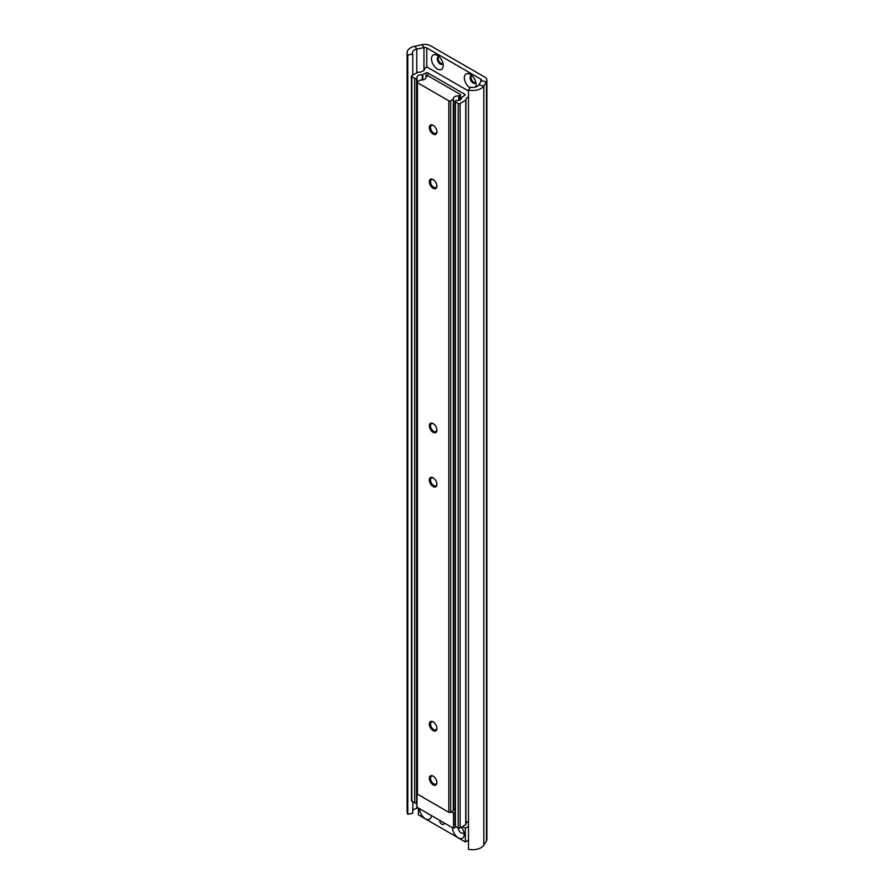 <?xml version="1.0" encoding="UTF-8"?>
<svg xmlns="http://www.w3.org/2000/svg" width="894" height="894" viewBox="0 0 894 894"><rect width="100%" height="100%" fill="white"/><g stroke="black" fill="none" stroke-linecap="round" stroke-linejoin="round"><path stroke-width="1.34" d="M475.586 87.031A8.303 4.794 -120 0 0 476.1 84.561A8.303 4.794 -120 0 0 470.233 74.392L470.233 74.392A8.303 4.794 -120 0 0 464.366 77.622A8.303 4.794 -120 0 0 469.953 87.78M471.909 75.644A4.246 2.458 -120 0 0 470.97 75.834A4.246 2.458 -120 0 0 470.322 79.242A4.246 2.458 -120 0 0 473.094 82.986A4.246 2.458 -120 0 0 475.217 83.198A4.246 2.458 -120 0 0 475.854 82.483M471.462 75.655A4.246 2.458 -120 0 0 471.35 79.141A4.246 2.458 -120 0 0 473.988 82.471A4.246 2.458 -120 0 0 475.619 82.863M437.356 55.417A8.303 4.794 -120 0 0 431.489 58.803A8.303 4.794 -120 0 0 437.356 68.972A8.303 4.794 -120 0 0 443.223 65.575A8.303 4.794 -120 0 0 437.356 55.417L437.356 55.417M439.032 56.657A4.246 2.458 -120 0 0 438.094 56.858A4.246 2.458 -120 0 0 437.445 60.256A4.246 2.458 -120 0 0 440.217 64.01A4.246 2.458 -120 0 0 442.34 64.223A4.246 2.458 -120 0 0 442.977 63.496M438.585 56.68A4.246 2.458 -120 0 0 438.473 60.155A4.246 2.458 -120 0 0 441.111 63.496A4.246 2.458 -120 0 0 442.742 63.876M468.49 90.093A11.957 6.906 0 0 0 483.81 85.969L486.437 81.812A7.968 4.604 0 0 0 486.917 80.236L486.917 839.444A7.968 4.604 0 0 1 486.437 841.019L483.81 845.176A11.957 6.906 0 0 1 468.49 849.3L468.49 90.093L470.311 87.21A6.638 3.833 0 0 0 478.815 84.919L481.441 80.762A2.66 1.531 0 0 0 481.598 80.236A2.66 1.531 0 0 0 480.827 79.153L426.762 47.941A2.66 1.531 0 0 0 423.979 47.583L416.772 49.092A6.638 3.833 0 0 0 412.402 52.701A6.638 3.833 0 0 0 412.793 54.009L407.809 55.059L407.809 814.266L412.793 813.216L412.793 801.773M486.917 80.236A7.968 4.604 0 0 0 484.582 76.985L430.517 45.773A7.968 4.604 0 0 0 422.158 44.7L414.95 46.22A11.957 6.906 0 0 0 407.083 52.701A11.957 6.906 0 0 0 407.809 55.059M418.291 807.986L416.772 808.299A6.638 3.833 0 0 0 412.793 810.59M407.083 52.701L407.083 811.908A11.957 6.906 0 0 0 407.809 814.266M412.793 75.085L412.793 54.009M429.221 814.289A4.314 2.492 60 0 1 428.248 813.909A4.314 2.492 60 0 1 427.265 813.16M444.206 822.949A3.319 1.922 60 0 1 443.525 824.38A3.319 1.922 60 0 1 441.859 824.212A3.319 1.922 60 0 1 439.513 820.234M463.941 832.348A4.314 2.492 60 0 1 463.282 833.107A4.314 2.492 60 0 1 461.114 832.895A4.314 2.492 60 0 1 458.074 827.911M431.299 815.484A8.303 4.794 60 0 1 425.432 818.792A8.303 4.794 60 0 1 419.554 808.712M461.516 827.173A8.303 4.794 60 0 1 464.176 834.381A8.303 4.794 60 0 1 458.343 837.79A8.303 4.794 60 0 1 452.431 827.688M462.567 826.57L465.349 828.168L468.49 826.358M465.349 828.168L465.349 841.947L468.49 840.136M418.381 808.031L418.381 814.836L465.349 841.947M465.942 824.246A6.638 3.833 180 0 1 468.49 821.329M468.49 90.987L427.813 67.508A1.33 0.771 0 0 0 425.935 67.508L424.784 68.324A6.638 3.833 180 0 1 424.784 68.436A6.638 3.833 180 0 1 417.979 72.269L411.843 75.632A1.33 0.771 0 0 0 411.452 76.18A1.33 0.771 0 0 0 411.843 76.728L414.66 78.348A1.33 0.771 0 0 0 416.537 78.348L417.006 77.845A4.515 2.604 180 0 1 416.928 77.387A4.515 2.604 180 0 1 422.247 74.817L425.935 72.928A1.33 0.771 180 0 1 427.813 72.928L464.791 94.283A1.33 0.771 180 0 1 465.182 94.82A1.33 0.771 180 0 1 464.791 95.367L461.516 97.491A4.515 2.604 180 0 1 461.583 97.949A4.515 2.604 180 0 1 456.264 100.519L455.404 100.787A1.33 0.771 0 0 0 455.012 101.324A1.33 0.771 0 0 0 455.404 101.871L458.22 103.492A1.33 0.771 0 0 0 460.097 103.492L465.942 99.96A6.638 3.833 180 0 1 465.942 99.86A6.638 3.833 180 0 1 468.49 96.831M465.942 99.96L465.942 824.458L465.942 99.96M455.012 101.324L455.012 825.821A1.33 0.771 0 0 0 455.404 826.369L458.22 827.989A1.33 0.771 0 0 0 460.097 827.989L465.942 824.458M411.452 76.18L411.452 800.678A1.33 0.771 0 0 0 411.843 801.225L414.66 802.846A1.33 0.771 0 0 0 416.537 802.846L416.906 802.622M456.163 826.805L453.537 828.325L416.906 807.181L417.062 791.905M453.537 828.325L453.537 813.138L451.358 811.886M455.012 812.288L453.537 813.138M433.132 721.86A5.342 3.084 -120 0 0 429.343 724.039A5.342 3.084 -120 0 0 433.132 730.588A5.342 3.084 -120 0 0 436.909 728.409A5.342 3.084 -120 0 0 433.132 721.86L433.132 721.86M433.434 722.05A4.515 2.604 -120 0 0 431.456 721.972A4.515 2.604 -120 0 0 430.763 725.593A4.515 2.604 -120 0 0 433.713 729.571A4.515 2.604 -120 0 0 435.97 729.795A4.515 2.604 -120 0 0 436.898 728.04M433.132 776.081A5.342 3.084 -120 0 0 429.343 778.272A5.342 3.084 -120 0 0 433.132 784.82A5.342 3.084 -120 0 0 436.909 782.63A5.342 3.084 -120 0 0 433.132 776.081L433.132 776.081M433.434 776.271A4.515 2.604 -120 0 0 431.456 776.204A4.515 2.604 -120 0 0 430.763 779.825A4.515 2.604 -120 0 0 433.713 783.803A4.515 2.604 -120 0 0 435.97 784.027A4.515 2.604 -120 0 0 436.898 782.272M433.132 423.6A5.342 3.084 -120 0 0 429.343 425.779A5.342 3.084 -120 0 0 433.132 432.327A5.342 3.084 -120 0 0 436.909 430.148A5.342 3.084 -120 0 0 433.132 423.6L433.132 423.6M433.434 423.79A4.515 2.604 -120 0 0 431.456 423.711A4.515 2.604 -120 0 0 430.763 427.332A4.515 2.604 -120 0 0 433.713 431.31A4.515 2.604 -120 0 0 435.97 431.534A4.515 2.604 -120 0 0 436.898 429.791M433.132 477.832A5.342 3.084 -120 0 0 429.343 480.011A5.342 3.084 -120 0 0 433.132 486.559A5.342 3.084 -120 0 0 436.909 484.38A5.342 3.084 -120 0 0 433.132 477.832L433.132 477.832M433.434 478.022A4.515 2.604 -120 0 0 431.456 477.944A4.515 2.604 -120 0 0 430.763 481.564A4.515 2.604 -120 0 0 433.713 485.543A4.515 2.604 -120 0 0 435.97 485.766A4.515 2.604 -120 0 0 436.898 484.012M433.132 125.339A5.342 3.084 -120 0 0 429.343 127.518A5.342 3.084 -120 0 0 433.132 134.066A5.342 3.084 -120 0 0 436.909 131.887A5.342 3.084 -120 0 0 433.132 125.339L433.132 125.339M433.434 125.529A4.515 2.604 -120 0 0 431.456 125.451A4.515 2.604 -120 0 0 430.763 129.071A4.515 2.604 -120 0 0 433.713 133.05A4.515 2.604 -120 0 0 435.97 133.273A4.515 2.604 -120 0 0 436.898 131.53M433.132 179.571A5.342 3.084 -120 0 0 429.343 181.75A5.342 3.084 -120 0 0 433.132 188.299A5.342 3.084 -120 0 0 436.909 186.12A5.342 3.084 -120 0 0 433.132 179.571L433.132 179.571M433.434 179.761A4.515 2.604 -120 0 0 431.456 179.683A4.515 2.604 -120 0 0 430.763 183.304A4.515 2.604 -120 0 0 433.713 187.282A4.515 2.604 -120 0 0 435.97 187.505A4.515 2.604 -120 0 0 436.898 185.751M460.075 95.367A1.33 0.771 0 0 0 460.466 94.831A1.33 0.771 0 0 0 460.075 94.283L428.729 76.191A1.33 0.771 0 0 0 426.851 76.191L425.913 76.962A4.515 2.604 180 0 1 425.991 77.42A4.515 2.604 180 0 1 420.672 79.991L417.453 81.611A1.33 0.771 0 0 0 417.062 82.147A1.33 0.771 0 0 0 417.453 82.695L448.799 100.799A1.33 0.771 0 0 0 450.677 100.799L453.493 98.943A4.515 2.604 180 0 1 453.426 98.474A4.515 2.604 180 0 1 458.734 95.915L460.075 95.367L460.075 99.893M453.504 809.461A4.515 2.604 180 0 1 455.012 807.975M417.062 82.147L417.062 793.637A1.33 0.771 0 0 0 417.453 794.174L448.799 812.277A1.33 0.771 0 0 0 450.677 812.277L453.504 810.489L453.493 99.078M423.979 70.268L423.979 47.583L422.158 44.7M481.441 80.762L486.437 81.812L486.437 841.019M478.815 84.919L483.81 85.969L483.81 845.176M416.772 72.794L416.772 49.092L414.95 46.22M416.772 808.299L416.772 802.711M426.762 67.285L426.762 47.941M480.827 81.745L480.827 79.153M465.74 824.737L465.74 100.24M460.097 827.989L460.097 103.492M458.22 827.989L458.22 103.492M455.404 826.369L455.404 101.871M461.516 98.418L461.516 97.491M464.791 95.367L464.791 94.283M427.813 75.968L427.813 72.928M425.935 76.783L425.935 72.928M422.84 79.912L422.84 74.716M422.247 79.991L422.247 74.817M417.017 77.912L417.017 791.928L417.006 77.979M416.816 802.689L416.816 78.191M416.537 802.846L416.537 78.348M414.66 802.846L414.66 78.348M411.843 801.225L411.843 76.728M459.326 100.206L459.326 95.803M458.734 100.374L458.734 95.915M453.314 810.757L453.314 99.279M450.677 812.277L450.677 100.799M448.799 812.277L448.799 100.799M417.453 794.174L417.453 82.695M425.913 77.879L425.913 76.962M461.505 98.452L461.505 97.424M460.466 99.67L460.466 94.831M453.504 810.489L453.504 99.01M425.902 77.912L425.902 76.895"/></g></svg>

